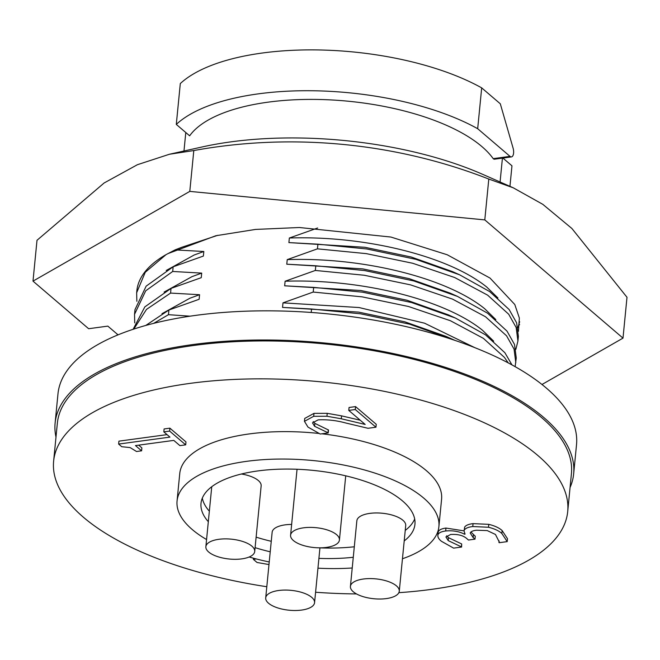 <?xml version="1.0" encoding="UTF-8"?>
<svg xmlns="http://www.w3.org/2000/svg" width="660" height="660" viewBox="0 0 660 660"><rect width="100%" height="100%" fill="white"/><g stroke="black" fill="none" stroke-linecap="round" stroke-linejoin="round"><path stroke-width="0.99" d="M454.872 340.362L446.061 336.394L404.819 321.824L358.586 312.106L282.546 307.42L311.553 308.995L311.215 312.452M474.796 347.647L424.553 323.194L359.04 307.535L282.991 302.849L282.546 307.42M493.705 341.203L482.551 330.313C444.939 299.714 361.515 278.619 285.112 281.234L284.658 285.813L313.673 287.389L313.211 292.058L282.991 302.849M511.962 364.897L504.9 352.745L485.463 334.81L455.392 318.029L448.181 314.787L406.939 300.217L360.707 290.499L284.658 285.813M495.825 319.597L484.671 308.707C447.051 278.108 363.635 257.012 287.232 259.627L286.778 264.206L315.793 265.782L315.332 270.451L285.112 281.234M515.122 366.655L516.26 357.959L514.503 344.438L507.02 331.138L487.575 313.203L457.512 296.423L450.293 293.18L409.051 278.611L362.827 268.892L286.778 264.206M497.945 297.99L486.791 287.1C449.171 256.501 365.755 235.405 289.344 238.021L288.899 242.599L317.914 244.175L317.452 248.845L287.232 259.627M515.848 349.363L517.927 341.022L518.38 336.352L516.623 322.822L509.14 309.532L489.695 291.596L459.632 274.816L452.413 271.573L411.172 257.004L364.947 247.285L288.899 242.599M217.668 235.331L181.632 247.327L175.057 249.892L166.056 254.628L145.266 272.266L136.653 292.726L136.859 301.298M176.294 124.402L189.643 135.82A158.812 64.597 5.6 0 1 324.918 99.652A158.812 64.597 5.6 0 1 481.899 146.586A158.812 64.597 5.6 0 1 493.202 158.648L494.126 159.242L511.459 156.898A6.418 2.945 82.3 0 0 513.117 148.219L500.305 103.793L481.684 87.871A179.668 73.078 5.6 0 0 180.304 83.564L176.294 124.402A179.668 73.078 5.6 0 1 477.683 128.708L481.684 87.871M513.282 187.811L482.938 174.454A224.582 91.344 -174.4 0 0 230.934 141.859A224.582 91.344 -174.4 0 0 202.265 146.932L169.422 154.25L193.801 150.554C291.811 132.685 395.629 142.618 488.796 179.058L513.282 187.819L542.809 204.336L571.89 228.484L627 297.289L622.999 338.126L541.984 384.491M118.049 334.851L107.836 326.123L88.638 328.721L33 281.127L37.001 240.289L104.131 182.977L137.387 164.719L169.422 154.25M218.848 539.303A24.544 9.982 -174.4 0 0 205.87 546.694A24.544 9.982 -174.4 0 0 217.272 556.512A24.544 9.982 -174.4 0 0 241.741 558.88A24.544 9.982 -174.4 0 0 254.719 551.488A24.544 9.982 -174.4 0 0 243.317 541.67A24.544 9.982 -174.4 0 0 218.848 539.303M363.404 579.018A24.544 9.982 -174.4 0 0 350.419 586.41A24.544 9.982 -174.4 0 0 361.828 596.227A24.544 9.982 -174.4 0 0 386.29 598.595A24.544 9.982 -174.4 0 0 399.275 591.203A24.544 9.982 -174.4 0 0 387.865 581.386A24.544 9.982 -174.4 0 0 363.404 579.018M399.275 591.203L405.71 525.566A24.544 9.982 -174.4 0 0 394.309 515.749A24.544 9.982 -174.4 0 0 369.839 513.381A24.544 9.982 -174.4 0 0 356.854 520.773L350.419 586.41M303.559 527.818A24.544 9.982 -174.4 0 0 290.582 535.219A24.544 9.982 -174.4 0 0 301.983 545.028A24.544 9.982 -174.4 0 0 326.452 547.404A24.544 9.982 -174.4 0 0 339.43 540.004A24.544 9.982 -174.4 0 0 328.028 530.194A24.544 9.982 -174.4 0 0 303.559 527.818M297.058 469.26A24.544 9.982 -174.4 0 0 297.016 469.573L290.582 535.219M278.693 590.494A24.544 9.982 -174.4 0 0 265.708 597.894A24.544 9.982 -174.4 0 0 277.117 607.712A24.544 9.982 -174.4 0 0 301.579 610.079A24.544 9.982 -174.4 0 0 314.564 602.687A24.544 9.982 -174.4 0 0 303.154 592.87A24.544 9.982 -174.4 0 0 278.693 590.494M291.637 524.428A24.544 9.982 -174.4 0 0 285.128 524.857A24.544 9.982 -174.4 0 0 272.143 532.257L265.708 597.894M404.209 540.903A107.481 43.717 -174.4 0 0 414.942 524.304A107.481 43.717 -174.4 0 0 402.575 500.989A107.481 43.717 -174.4 0 0 284.229 469.079A107.481 43.717 -174.4 0 0 201.011 503.324A107.481 43.717 -174.4 0 0 208.321 521.697M202.306 498.151A107.481 43.717 -174.4 0 0 209.344 511.195M206.572 539.542A131.538 53.501 5.6 0 1 192.208 529.501A131.538 53.501 5.6 0 1 177.061 500.973A131.538 53.501 5.6 0 1 278.916 459.063A131.538 53.501 5.6 0 1 423.753 498.118A131.538 53.501 5.6 0 1 438.892 526.647A131.538 53.501 5.6 0 1 402.46 558.748M352.225 567.988A131.538 53.501 5.6 0 1 317.947 568.186M269.23 561.965A131.538 53.501 5.6 0 1 249.158 557.007M321.849 433.785A131.538 53.501 5.6 0 1 426.434 470.704A131.538 53.501 5.6 0 1 441.581 499.232L438.892 526.647M266.805 586.732A258.274 105.047 5.6 0 1 83.358 517.201A258.274 105.047 5.6 0 1 53.625 461.191A258.274 105.047 5.6 0 1 253.605 378.889A258.274 105.047 5.6 0 1 537.974 455.59A258.274 105.047 5.6 0 1 567.707 511.599A258.274 105.047 5.6 0 1 398.846 592.672M356.474 593.917A258.274 105.047 5.6 0 1 315.587 592.243M567.707 511.599L571.42 473.674A258.274 105.047 -174.4 0 0 541.695 417.664A258.274 105.047 -174.4 0 0 257.317 340.972A258.274 105.047 -174.4 0 0 57.346 423.266L53.625 461.191M55.993 437.085A260.518 105.963 5.6 0 1 55.11 423.052A260.518 105.963 5.6 0 1 192.901 344.545A260.518 105.963 5.6 0 1 452.595 369.724A260.518 105.963 5.6 0 1 573.655 473.896A260.518 105.963 5.6 0 1 570.067 487.492M55.11 423.052L57.973 393.88A260.518 105.963 5.6 0 1 195.764 315.373A260.518 105.963 5.6 0 1 455.449 340.56A260.518 105.963 5.6 0 1 576.518 444.724L573.655 473.896M256.129 537.149A107.481 43.717 -174.4 0 0 271.26 541.299M319.935 547.866A107.481 43.717 -174.4 0 0 354.304 546.777M405.24 530.401A107.481 43.717 -174.4 0 0 414.678 518.974M254.719 551.488L261.154 485.851A24.544 9.982 -174.4 0 0 241.42 474.004M118.635 444.073L169.95 437.11L163.828 431.871L169.612 431.087L185.691 444.848L179.908 445.632L173.786 440.393L135.473 445.582L141.603 450.821L136.537 451.514L130.144 447.595L121.729 446.713L118.635 444.073L118.915 441.152L167.046 434.627M163.828 431.871L164.109 428.951L169.892 428.167L185.98 441.928L185.691 444.848M138.666 445.154L141.883 447.909L141.603 450.821M313.698 416.295L326.939 416.245L341.302 418.778L365.17 424.438L348.769 410.404L349.058 407.484L355.558 406.601L376.241 424.297L375.952 427.21L367.999 428.29L345.675 422.978C336.517 420.453 327.343 419.413 318.161 419.867L312.485 422.854L314.589 426.294L314.87 423.373L328.49 430.007L328.201 432.927L320.183 434.016L307.981 427.086L304.45 421.336L313.698 416.295L313.978 413.374L327.228 413.325L341.591 415.866L360.261 420.23M313.219 421.55L314.87 423.373M304.45 421.336L304.738 418.423L313.978 413.374M470.918 531.985L475.266 536.242L474.986 539.154L468.476 540.037L467.082 538.84C463.477 535.474 457.966 534.022 450.565 534.493L445.912 537.075M446.688 535.78L448.486 537.677L461.678 543.956L461.596 547.041L453.618 548.122L441.54 541.348C438.817 539.236 437.605 537.116 437.893 534.971L438.182 532.059C438.801 530.013 441.391 528.677 445.962 528.066L464.062 530.879M445.962 528.066L445.673 530.978C441.111 531.597 438.52 532.925 437.893 534.971L438.182 532.059M445.673 530.978C452.859 530.327 459.145 531.399 464.533 534.212L465.069 534.138L464.046 530.962L464.706 526.977C466.01 525.236 468.798 524.122 473.055 523.636L488.771 524.337C494.785 525.83 499.24 527.901 502.128 530.558L507.482 538.7L507.202 541.621L499.224 542.702L499.076 540.87M177.061 500.973L179.751 473.558A131.538 53.501 5.6 0 1 318.788 433.447M255.098 547.652A107.481 43.717 -174.4 0 0 270.229 551.801M318.912 558.368A107.481 43.717 -174.4 0 0 353.281 557.279M169.612 431.087L169.892 428.167M348.769 410.404L355.27 409.522L355.558 406.601M326.939 416.245L327.228 413.325M314.589 426.294L327.995 432.745L328.284 429.833M355.27 409.522L375.952 427.21M464.046 530.962L464.706 526.977M464.533 534.212L464.607 533.404M445.937 536.861L448.198 540.598L461.389 546.868L461.678 543.956M448.198 540.598L448.486 537.677M498.919 542.438L499.059 541.58L495.454 534.46L487.237 530.582L476.512 530.219C472.997 530.607 470.902 531.531 470.201 533.008L473.154 537.587L473.435 534.674M473.154 537.587L474.986 539.154M464.417 529.897C465.729 528.157 468.509 527.043 472.774 526.548L488.483 527.257C494.505 528.742 498.952 530.821 501.839 533.478L502.128 530.558M501.839 533.478L507.202 541.621M488.483 527.257L488.771 524.337M472.774 526.548L473.055 523.636M268.983 564.556L257.037 562.477L253.366 559.333L256.262 558.946M253.366 559.333L253.473 558.212M509.949 186.343L511.962 165.817L502.887 158.054M493.202 158.648L510.023 156.37L477.683 128.708M510.023 156.37A6.418 2.945 82.3 0 0 511.459 156.898M33 281.127L189.791 191.392L193.801 150.554M189.791 191.392L484.795 219.895L488.796 179.058M484.795 219.895L622.999 338.126M117.191 335.206L117.29 334.207M518.702 325.512L519.601 324.572M518.438 331.328L519.354 318.037L514.792 304.516L490.017 278.066L447.233 254.768L390.91 237.047L299.368 227.51L255.527 229.424L215.861 235.736L168.366 253.448M136.653 292.726L136.834 290.878A192.085 78.127 5.6 0 1 166.056 254.628M517.943 327.632L519.651 321.692M317.65 227.997L289.344 238.021M459.632 274.816L415.833 259.322L366.795 248.96L317.914 244.175M517.927 341.022L516.161 327.5L508.678 314.209L487.633 295.152L454.69 277.53L412.698 263.266L366.333 253.638L317.452 248.845M190.072 316.181L168.457 314.688L168.91 310.01L199.13 299.285L199.576 294.715L170.569 293.081L171.031 288.403L201.25 277.678L201.696 273.108L172.689 271.474L173.151 266.797L203.362 256.072L203.816 251.501L175.057 249.892M203.816 251.501L194.164 255.007L166.221 270.484M173.151 266.797L146.157 286.143L134.995 309.647M457.512 296.423L413.713 280.929L364.675 270.567L315.793 265.782M172.689 271.474L145.703 290.812L134.533 314.325L134.739 322.905M515.807 362.637L514.049 349.107L506.558 335.816L485.512 316.759L452.57 299.137L410.578 284.873L364.221 275.245L315.332 270.451M201.696 273.108L192.043 276.614L164.101 292.091M171.031 288.403L144.837 306.884L133.122 329.299M455.392 318.029L411.592 302.536L362.554 292.182L313.673 287.389M170.569 293.081L146.504 309.391L133.79 329.076M508.192 362.868L504.446 357.423L483.401 338.365L450.45 320.743L408.457 306.479L362.101 296.851L313.211 292.058M199.576 294.715L189.923 298.221L161.981 313.698M168.91 310.01L145.769 325.446M453.271 339.636L409.48 324.142L360.442 313.789L311.553 308.995M168.457 314.688L153.706 323.342M341.302 418.778L341.591 415.866M500.082 182.003L502.425 158.119M205.87 546.694L211.745 486.725M314.564 602.687L319.943 547.833M339.43 540.004L345.724 475.827M183.975 151.008L185.79 132.52M134.987 309.664L134.533 314.341"/></g></svg>
